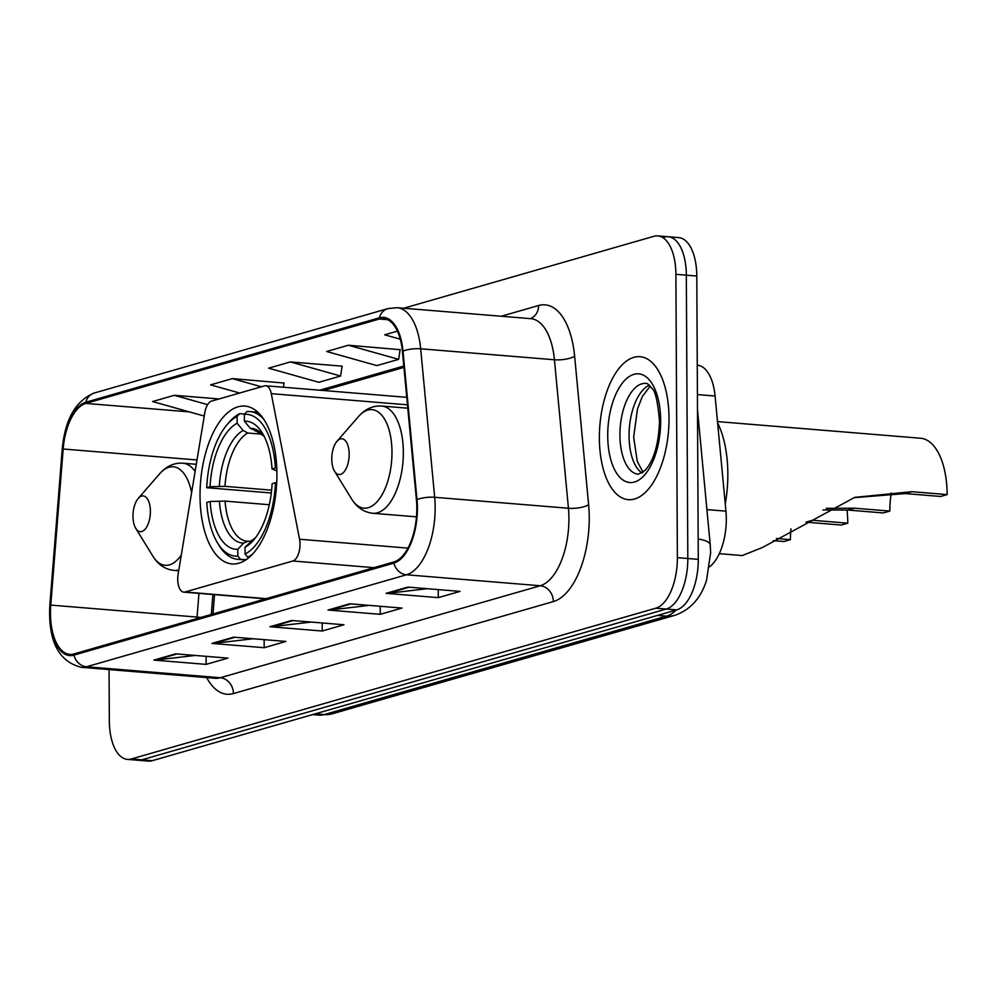 <?xml version="1.0" encoding="UTF-8"?>
<svg xmlns="http://www.w3.org/2000/svg" width="997" height="997" viewBox="0 0 997 997"><rect width="100%" height="100%" fill="white"/><g stroke="black" fill="none" stroke-linecap="round" stroke-linejoin="round"><path stroke-width="1.5" d="M300.022 544.163A14.943 7.178 -85.3 0 0 299.549 539.24L271.296 393.665A14.943 7.178 -85.3 0 0 265.725 385.777A14.943 7.178 -85.3 0 0 264.417 385.914L211.563 401.106A14.943 7.178 -85.3 0 0 204.796 412.783L178.139 574.147A14.943 7.178 -85.3 0 0 183.76 592.131A14.943 7.178 -85.3 0 0 185.056 591.994L292.844 560.999A14.943 7.178 -85.3 0 0 300.022 544.163M276.917 473.949A79.199 38.036 -85.3 0 0 244.938 406.078A79.199 38.036 -85.3 0 0 200.023 496.057A79.199 38.036 -85.3 0 0 232.002 563.928A79.199 38.036 -85.3 0 0 276.917 473.949M697.252 365.201L697.364 365.201A44.828 21.523 94.7 0 1 715.086 396.033L725.941 511.149A44.828 21.523 94.7 0 1 726.314 518.739A44.828 21.523 94.7 0 1 709.627 566.757M214.529 594.648L212.997 613.953M109.059 669.585L109.334 720.968A44.828 21.523 -85.3 0 0 127.429 759.39L148.329 761.097A44.828 21.523 -85.3 0 0 152.229 760.699L676.739 609.89A44.828 21.523 -85.3 0 0 698.274 559.367L696.791 276.032A44.828 21.523 -85.3 0 0 678.683 237.61L668.239 236.75A44.828 21.523 -85.3 0 0 664.338 237.161M127.429 759.39A44.828 21.523 -85.3 0 0 131.33 758.979L655.839 608.182A44.828 21.523 -85.3 0 0 677.374 557.647L675.891 274.312L686.335 275.172A44.828 21.523 -85.3 0 0 668.239 236.75A44.828 21.523 -85.3 0 1 686.335 275.172L687.818 558.507L686.335 275.172L696.791 276.032M655.839 608.182L666.295 609.042A44.828 21.523 -85.3 0 0 687.818 558.507A44.828 21.523 -85.3 0 1 666.295 609.042L141.773 759.839L666.295 609.042L676.739 609.89M137.885 760.25A44.828 21.523 -85.3 0 0 141.773 759.839A44.828 21.523 -85.3 0 1 137.885 760.25M669.012 418.179A71.722 34.446 -85.3 0 0 640.049 356.702A71.722 34.446 -85.3 0 0 599.371 438.194A71.722 34.446 -85.3 0 0 628.334 499.671A71.722 34.446 -85.3 0 0 669.012 418.179A71.722 34.446 -85.3 0 0 640.049 356.702A71.722 34.446 -85.3 0 0 599.371 438.194A71.722 34.446 -85.3 0 0 628.334 499.671A71.722 34.446 -85.3 0 0 669.012 418.179M416.821 508.059A47.819 22.956 94.7 0 1 393.852 561.959L73.928 653.932A47.819 22.956 94.7 0 1 69.765 654.368A47.819 22.956 94.7 0 1 50.772 605.092L63.172 448.999A47.819 22.956 94.7 0 1 85.829 403.399L379.358 319.015A47.819 22.956 94.7 0 1 383.521 318.579A47.819 22.956 94.7 0 1 402.427 351.455L416.434 499.958A47.819 22.956 94.7 0 1 416.821 508.059M417.407 507.884A49.015 23.542 -85.3 0 0 416.995 499.584L403 351.094A49.015 23.542 -85.3 0 0 379.358 317.831L85.829 402.227A49.015 23.542 -85.3 0 0 62.599 448.962L50.199 605.042A49.015 23.542 -85.3 0 0 73.928 655.116L393.865 563.131A49.015 23.542 -85.3 0 0 417.407 507.884M195.15 655.44L155.706 660.064A11.952 10.319 -106 0 1 153.887 660.101L206.142 664.376L227.902 658.12L175.659 653.845L153.887 660.101M206.105 656.338L206.142 664.376M253.188 638.753L213.744 643.377A11.952 10.319 -106 0 1 211.925 643.414L264.18 647.701L285.94 641.432L233.697 637.158L211.925 643.414M264.143 639.65L264.18 647.701M427.302 588.691L387.858 593.327A11.952 10.319 -106 0 1 386.038 593.352L438.294 597.639L460.053 591.383L407.81 587.096L386.038 593.352M438.256 589.588L438.294 597.639M369.264 605.378L329.82 610.002A11.952 10.319 -106 0 1 328.001 610.039L380.256 614.326L402.015 608.07L349.773 603.783L328.001 610.039M380.218 606.276L380.256 614.326M311.226 622.066L271.782 626.689A11.952 10.319 -106 0 1 269.963 626.727L322.218 631.014L343.977 624.758L291.735 620.47L269.963 626.727M322.181 622.963L322.218 631.014M675.891 274.312A44.828 21.523 -85.3 0 0 657.783 235.903A44.828 21.523 -85.3 0 0 653.895 236.301L403.698 308.235M219.028 398.962L174.301 395.298L152.541 401.554L202.765 415.662L204.397 415.188M400.121 349.685L348.414 345.236L326.655 351.492L376.878 365.6L398.638 359.344L400.146 349.473M397.417 331.154L384.692 334.805L400.271 339.192M284.045 383.047L232.338 378.611L210.579 384.867L239.654 393.03M290.376 361.923L268.617 368.18L318.841 382.287L340.6 376.031L342.108 366.161L290.376 361.923L340.6 376.031M348.414 345.236L398.638 359.344M283.397 387.222L284.07 382.848M232.338 378.611L261.413 386.774M174.301 395.298L207.613 404.645M790.945 528.809A52.293 25.112 -85.3 0 0 790.447 539.651L783.916 541.521L773.211 540.648M776.439 538.492L790.447 539.651M847.762 523.176L841.231 525.045L805.95 522.154L812.48 520.272L847.762 523.176A65.74 31.568 -85.3 0 0 847.001 509.978M271.296 492.979L206.703 487.707A71.123 34.16 -85.3 0 1 227.316 424.373A71.123 34.16 -85.3 0 1 237.087 416.41L237.124 423.239A64.257 30.857 -85.3 0 0 210.055 486.748L224.986 486.349L271.608 490.175M262.273 434.218L247.717 433.022L243.081 430.467L237.124 423.239M263.682 419.164A74.114 35.593 -85.3 0 0 249.749 411.562A74.114 35.593 -85.3 0 0 246.944 411.562L244.34 414.316A71.123 34.16 -85.3 0 1 275.384 467.967L272.031 468.926A64.257 30.857 -85.3 0 0 262.311 433.01A64.257 30.857 -85.3 0 0 244.377 421.145L250.347 428.386L257.014 431.103M219.203 545.646A74.114 35.593 -85.3 0 0 237.635 559.292A74.114 35.593 -85.3 0 0 240.451 559.292L237.822 556.114A71.123 34.16 -85.3 0 1 217.583 543.004L219.203 545.646M246.085 559.753L240.451 559.292M237.087 416.41L239.691 413.655A74.114 35.593 -85.3 0 0 229.347 422.03L227.316 424.373M239.691 413.655L244.589 414.054M269.315 504.731L225.073 501.105L210.143 501.503L206.778 502.476A71.123 34.16 -85.3 0 0 217.583 543.004M275.384 467.967L276.767 467.892M210.143 501.503A64.257 30.857 -85.3 0 0 237.785 549.285L237.822 556.114M210.055 486.748L206.703 487.707M244.377 421.145L244.34 414.316M237.785 549.285L243.679 543.029L248.278 541.221L250.496 541.408M276.879 470.92L272.031 468.926M225.073 501.105A55.284 26.545 -85.3 0 0 247.106 541.184L248.278 541.221M276.73 482.66L275.459 482.722A71.123 34.16 -85.3 0 1 245.075 554.033L247.705 557.211A74.114 35.593 -85.3 0 0 252.627 554.07M247.705 557.211L249.238 557.335M245.075 554.033L245.038 547.203A64.257 30.857 -85.3 0 0 253.525 540.187A64.257 30.857 -85.3 0 0 272.106 483.695L275.459 482.722M255.93 537.171L245.038 547.203M891.268 493.029A52.293 25.112 -85.3 0 0 889.835 511.075L883.305 512.944L848.023 510.053L822.961 509.941M826.226 508.345L854.554 508.183L889.835 511.075M719.298 553.671L742.279 555.553L762.531 547.453L854.753 497.366L911.869 491.695L947.15 494.599L940.62 496.469L905.338 493.577L854.18 497.653M331.764 459.143A17.934 8.612 -85.3 0 0 334.543 471.207A17.934 8.612 -85.3 0 0 343.99 471.93A17.934 8.612 -85.3 0 0 349.174 454.146A17.934 8.612 -85.3 0 0 336.998 441.297A17.934 8.612 -85.3 0 0 331.764 459.143M725.268 503.959A82.178 39.469 -85.3 0 0 727.835 473.662A82.178 39.469 -85.3 0 0 717.628 422.927M947.15 494.599A65.74 31.568 -85.3 0 0 920.605 438.244L717.504 421.594M132.987 516.296A17.934 8.612 -85.3 0 0 135.766 528.36A17.934 8.612 -85.3 0 0 145.213 529.071A17.934 8.612 -85.3 0 0 150.397 511.287A17.934 8.612 -85.3 0 0 138.222 498.45A17.934 8.612 -85.3 0 0 132.987 516.296M299.549 539.24L407.947 548.126M706.898 509.592L725.941 511.149M697.414 394.588L715.086 396.033M271.296 393.665L407.461 404.832M185.056 591.994L266.224 598.649M292.844 560.999L374.012 567.654M315.127 713.864L324.125 714.6A29.885 25.785 74 0 0 332.225 713.802L318.928 715.136A59.77 28.701 -85.3 0 0 324.125 714.6L666.544 616.146A59.77 28.701 -85.3 0 0 676.116 610.077M657.546 615.411L666.544 616.146A29.885 25.785 74 0 0 674.645 615.361L332.225 713.802M698.274 559.367L677.374 557.647M152.229 760.699L131.33 758.979M697.489 409.73L710.25 545.085A29.885 9.098 174.6 0 0 698.162 539.028M50.199 605.042L197.07 617.081A47.819 22.956 -85.3 0 0 196.97 618.564M198.964 593.377L197.07 617.081L200.983 617.405M501.279 316.236L538.592 305.518A74.713 35.88 94.7 0 1 574.633 356.216L588.629 504.719A74.713 35.88 94.7 0 1 553.36 601.577L233.435 693.563A14.943 12.899 74 0 0 220.287 677.736L540.224 585.75A59.77 28.701 -85.3 0 0 568.926 518.378A59.77 28.701 -85.3 0 0 568.44 508.258L554.432 359.767A59.77 28.701 -85.3 0 0 530.803 318.666L397.03 307.687A59.77 28.701 94.7 0 1 420.672 348.8A14.943 4.549 174.6 0 0 403 351.094M233.435 693.563A74.713 35.88 94.7 0 1 206.703 677.586M215.09 678.284A59.77 28.701 -85.3 0 0 220.287 677.736L86.527 666.769A59.77 28.701 94.7 0 1 81.33 667.317L215.09 678.284M574.633 356.216A14.943 4.549 -5.4 0 1 554.432 359.767L420.672 348.8L434.68 497.291A59.77 28.701 94.7 0 1 435.166 507.411A59.77 28.701 94.7 0 1 406.464 574.783A14.943 12.899 -106 0 1 393.865 563.131M416.995 499.584A14.943 4.549 174.6 0 1 434.68 497.291L568.44 508.258A14.943 4.549 -5.4 0 0 588.629 504.719M397.03 307.687L387.796 308.634A14.943 12.899 74 0 0 379.358 317.831M85.829 402.227A14.943 12.899 -106 0 1 94.266 393.017C75.71 400.657 65.042 419.288 62.25 448.949L49.85 605.029C47.968 640.809 58.462 661.559 81.33 667.317M73.928 655.116A14.943 12.899 74 0 0 86.527 666.769L406.464 574.783L540.224 585.75A14.943 12.899 74 0 1 553.36 601.577M530.254 318.616A14.943 12.899 74 0 0 538.592 305.518M85.829 403.399L189.33 411.886M63.172 448.999L196.995 459.966M379.358 319.015L387.546 319.676M403.81 366.049L319.763 390.201M271.782 626.689L293.056 620.57M329.82 610.002L351.094 603.895M387.858 593.327L409.131 587.208M213.744 643.377L235.018 637.257M155.706 660.064L176.98 653.945M649.209 385.228A45.538 21.872 -85.3 0 0 629.057 435.938A45.538 21.872 -85.3 0 0 642.006 473.014M645.757 383.434A45.538 21.872 -85.3 0 0 619.922 435.19A45.538 21.872 -85.3 0 0 638.304 474.223L645.022 470.459C653.783 460.788 658.618 444.4 659.528 421.27C657.771 401.342 655.191 390.338 651.776 388.257C648.972 384.605 646.966 382.998 645.757 383.434M607.721 435.801A54.511 26.171 -85.3 0 0 634.478 482.025A54.511 26.171 -85.3 0 0 660.662 420.572A54.511 26.171 -85.3 0 0 633.905 374.349A54.511 26.171 -85.3 0 0 607.721 435.801M247.717 433.022A55.284 26.545 -85.3 0 0 224.986 486.349M264.193 436.387L256.142 430.978A55.284 26.545 -85.3 0 0 254.97 430.941M219.377 501.042A57.477 27.604 -85.3 0 0 243.679 543.029M243.081 430.467A57.477 27.604 -85.3 0 0 219.303 486.274M264.13 436.275A57.477 27.604 -85.3 0 0 250.347 428.386M250.932 540.947A57.477 27.604 -85.3 0 0 255.855 537.271M351.667 499.048A49.414 23.729 -85.3 0 0 377.701 501.017A49.414 23.729 -85.3 0 0 391.983 452.002A49.414 23.729 -85.3 0 0 358.434 416.621C365.101 409.057 372.841 405.53 381.627 406.041A53.788 25.835 -85.3 0 1 403.349 452.152A53.788 25.835 -85.3 0 1 372.841 513.268C364.079 512.346 357.026 507.61 351.667 499.048L334.543 471.207M854.554 508.183L848.023 510.053M911.869 491.695L905.338 493.577M135.766 528.36L152.89 556.201A49.414 23.729 -85.3 0 0 181.292 555.08M178.687 570.795L174.064 570.421A53.788 25.835 -85.3 0 0 178.837 569.898M195.113 471.394A53.788 25.835 -85.3 0 0 182.85 463.194C174.064 462.67 166.325 466.197 159.645 473.774A49.414 23.729 -85.3 0 1 191.611 492.568M265.725 385.777L406.751 397.342M183.76 592.131L265.576 598.836M710.25 545.085L710.624 552.799L706.561 580.117C703.172 591.321 694.984 608.506 674.645 615.361M318.928 715.136L312.51 714.612M387.796 308.634L94.266 393.017M657.783 235.903L668.239 236.75M403.935 367.395L323.502 390.512M212.897 594.511L211.314 614.439M643.077 472.254L637.257 461.349L633.668 437.135L637.482 408.982L642.342 396.494L650.131 386.163M245.773 559.965L237.635 559.292M257.887 412.235L249.749 411.562M416.472 516.845L372.841 513.268M407.773 408.184L381.627 406.041M336.998 441.297L358.434 416.621M174.064 570.421C165.303 569.499 158.236 564.763 152.89 556.201M196.284 464.303L182.85 463.194M138.222 498.45L159.645 473.774"/></g></svg>
